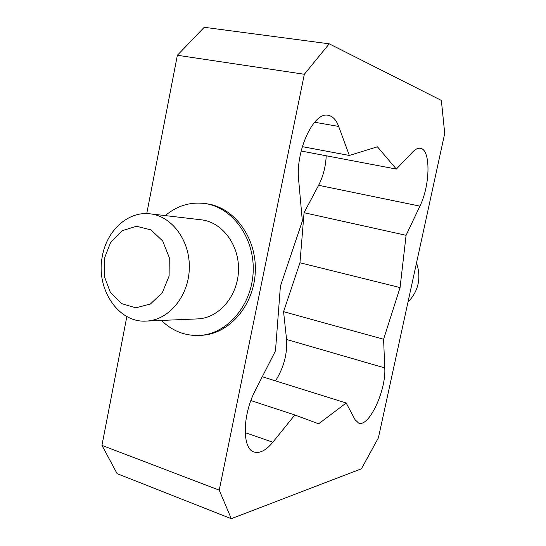 <?xml version="1.0" encoding="UTF-8"?>
<svg xmlns="http://www.w3.org/2000/svg" width="546" height="546" viewBox="0 0 546 546"><rect width="100%" height="100%" fill="white"/><g stroke="black" fill="none" stroke-linecap="round" stroke-linejoin="round"><path stroke-width="0.82" d="M102.409 255.938C95.414 288.281 117.997 323.095 146.191 321.089C168.366 320.406 188.404 296.778 189.298 268.98C190.452 241.189 172.208 216.155 150.143 213.834C128.276 210.906 106.886 230.364 102.409 255.938M104.395 258.34L110.736 242.151L122.133 230.692L136.473 226.256L150.976 229.886L162.728 241.032L169.246 257.535L169.117 276.023L162.36 292.649L150.437 303.986L135.858 307.842L121.567 303.603L110.34 292.287L104.252 276.167L104.395 258.34M146.191 321.089L197.638 318.898C218.714 318.229 237.667 296.417 238.486 270.789C239.558 245.174 222.256 222.031 201.29 219.813L150.143 213.834M416.53 262.851C421.444 277.907 418.584 291.018 407.958 302.184M383.592 339.257L384.766 367.915C386.315 390.158 369.069 427.47 358.674 423.116L355.084 419.731L346.198 403.009L318.618 423.798L294.833 414.974L272.836 442.205C266.086 450.389 259.848 453.651 254.115 452.006C241.974 448.989 242.294 414.933 255.357 390.322L275.477 350.853L280.398 286.234L302.354 221.069L298.669 180.125C295.277 150.901 313.909 111.131 328.303 115.336C332.801 116.237 336.261 119.936 338.684 126.433L349.331 155.46L377.423 146.792L396.335 169.076L412.796 151.884C415.492 149.113 418.011 147.918 420.338 148.307C430.937 149.351 430.275 185.333 419.894 206.129L406.087 235.299L400.061 287.571L383.592 339.257L283.565 311.691L299.966 262.762L400.061 287.571M275.525 380.883C283.763 367.697 287.449 353.89 286.575 339.475L283.565 311.691M262.285 376.74L346.198 403.009M250.894 400.573L294.833 414.974M301.153 151.017L396.335 169.076M299.966 262.762L304.061 212.708L318.625 185.299C323.15 176.467 325.689 166.626 326.228 155.774M304.061 212.708L406.087 235.299M302.32 146.649L349.331 155.46M161.391 320.441C172.468 331.135 185.326 336.124 199.959 335.415C227.491 333.818 252.095 305.064 253.194 271.335C254.579 237.612 232.159 207.125 204.825 203.508C190.274 201.72 177.088 205.753 165.254 215.602M204.825 203.508L207.057 203.829C234.33 207.439 256.688 237.817 255.303 271.41C254.211 305.016 229.675 333.667 202.211 335.258L199.959 335.415M304.34 74.27L329.224 43.823L441.366 100.416L444.724 133.442L378.398 437.865L361.445 468.768L231.286 518.7L219.233 490.158L304.34 74.27L177.368 55.269L146.758 213.595M126.856 316.509L101.945 445.372L117.103 473.635L231.286 518.7M101.945 445.372L219.233 490.158M177.368 55.269L204.224 27.3L329.224 43.823M286.575 339.475L384.766 367.915M245.154 432.637L272.836 442.205M318.625 185.299L419.894 206.129M314.592 122.249L338.684 126.433"/></g></svg>
